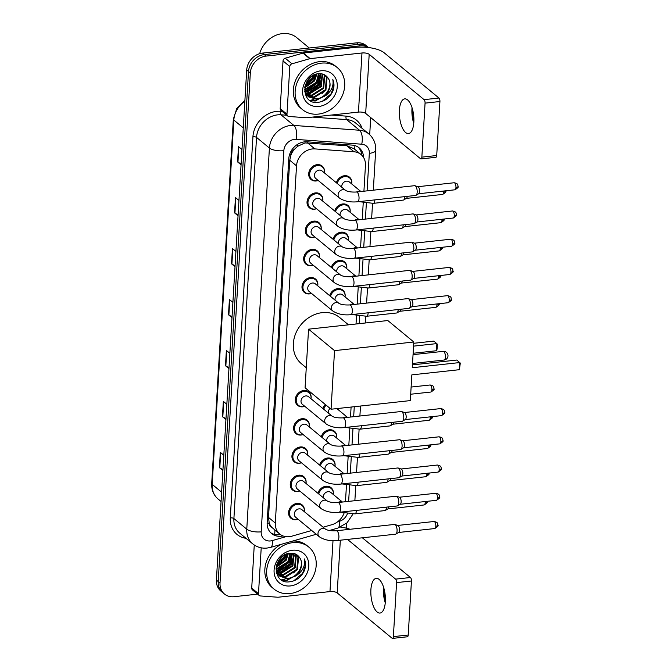 <?xml version="1.0" encoding="UTF-8"?>
<svg xmlns="http://www.w3.org/2000/svg" width="672" height="672" viewBox="0 0 672 672"><rect width="100%" height="100%" fill="white"/><g stroke="black" fill="none" stroke-linecap="round" stroke-linejoin="round"><path stroke-width="1.01" d="M334.681 210.974A8.728 7.358 -50.4 0 1 342.737 203.952A8.728 7.358 -50.4 0 1 347.81 205.38A8.728 7.358 -50.4 0 1 350.129 211.823M333.001 239.207A8.728 7.358 -50.4 0 1 341.057 232.184A8.728 7.358 -50.4 0 1 346.13 233.604A8.728 7.358 -50.4 0 1 348.449 240.047M331.321 267.439A8.728 7.358 -50.4 0 1 339.385 260.408A8.728 7.358 -50.4 0 1 344.45 261.836A8.728 7.358 -50.4 0 1 346.769 268.279M329.65 295.663A8.728 7.358 -50.4 0 1 337.705 288.641A8.728 7.358 -50.4 0 1 342.779 290.069A8.728 7.358 -50.4 0 1 345.097 296.503M338.453 408.425A8.728 7.358 -50.4 0 1 338.386 409.424M321.258 436.808A8.728 7.358 -50.4 0 1 329.322 429.786A8.728 7.358 -50.4 0 1 334.396 431.206A8.728 7.358 -50.4 0 1 336.706 437.648M319.586 465.041A8.728 7.358 -50.4 0 1 327.642 458.01A8.728 7.358 -50.4 0 1 332.716 459.438A8.728 7.358 -50.4 0 1 335.034 465.881M317.906 493.265A8.728 7.358 -50.4 0 1 325.962 486.242A8.728 7.358 -50.4 0 1 331.036 487.662A8.728 7.358 -50.4 0 1 333.354 494.105M336.353 182.75A8.728 7.358 -50.4 0 1 344.417 175.728A8.728 7.358 -50.4 0 1 349.482 177.148A8.728 7.358 -50.4 0 1 351.8 183.59M297.713 519.355A8.728 7.358 -50.4 0 1 296.024 519.725A8.728 7.358 -50.4 0 1 290.951 518.297A8.728 7.358 -50.4 0 1 289.246 509.536A8.728 7.358 -50.4 0 1 296.99 503.42A8.728 7.358 -50.4 0 1 302.064 504.848A8.728 7.358 -50.4 0 1 304.374 511.283M299.393 491.131A8.728 7.358 -50.4 0 1 297.696 491.492A8.728 7.358 -50.4 0 1 292.631 490.073A8.728 7.358 -50.4 0 1 290.926 481.303A8.728 7.358 -50.4 0 1 298.67 475.188A8.728 7.358 -50.4 0 1 303.736 476.616A8.728 7.358 -50.4 0 1 306.054 483.059M301.064 462.899A8.728 7.358 -50.4 0 1 299.376 463.268A8.728 7.358 -50.4 0 1 294.302 461.84A8.728 7.358 -50.4 0 1 292.606 453.071A8.728 7.358 -50.4 0 1 300.342 446.964A8.728 7.358 -50.4 0 1 305.416 448.384A8.728 7.358 -50.4 0 1 307.734 454.826M302.744 434.666A8.728 7.358 -50.4 0 1 301.056 435.036A8.728 7.358 -50.4 0 1 295.982 433.616A8.728 7.358 -50.4 0 1 294.277 424.847A8.728 7.358 -50.4 0 1 302.022 418.732A8.728 7.358 -50.4 0 1 307.096 420.16A8.728 7.358 -50.4 0 1 309.406 426.602M304.424 406.442A8.728 7.358 -50.4 0 1 302.728 406.812A8.728 7.358 -50.4 0 1 297.662 405.384A8.728 7.358 -50.4 0 1 295.957 396.614A8.728 7.358 -50.4 0 1 303.702 390.508A8.728 7.358 -50.4 0 1 308.767 391.927A8.728 7.358 -50.4 0 1 311.086 398.37M314.488 237.065A8.728 7.358 -50.4 0 1 312.791 237.434A8.728 7.358 -50.4 0 1 307.717 236.015A8.728 7.358 -50.4 0 1 306.02 227.245A8.728 7.358 -50.4 0 1 313.765 221.13A8.728 7.358 -50.4 0 1 318.83 222.558A8.728 7.358 -50.4 0 1 321.149 229.001M316.159 208.841A8.728 7.358 -50.4 0 1 314.471 209.21A8.728 7.358 -50.4 0 1 309.397 207.782A8.728 7.358 -50.4 0 1 307.7 199.013A8.728 7.358 -50.4 0 1 315.437 192.906A8.728 7.358 -50.4 0 1 320.51 194.326A8.728 7.358 -50.4 0 1 322.829 200.768M312.808 265.297A8.728 7.358 -50.4 0 1 311.119 265.667A8.728 7.358 -50.4 0 1 306.046 264.239A8.728 7.358 -50.4 0 1 304.34 255.469A8.728 7.358 -50.4 0 1 312.085 249.362A8.728 7.358 -50.4 0 1 317.159 250.782A8.728 7.358 -50.4 0 1 319.469 257.225M311.128 293.53A8.728 7.358 -50.4 0 1 309.439 293.891A8.728 7.358 -50.4 0 1 304.366 292.471A8.728 7.358 -50.4 0 1 302.669 283.702A8.728 7.358 -50.4 0 1 310.405 277.586A8.728 7.358 -50.4 0 1 315.479 279.014A8.728 7.358 -50.4 0 1 317.797 285.457M317.839 180.608A8.728 7.358 -50.4 0 1 316.142 180.978A8.728 7.358 -50.4 0 1 311.077 179.55A8.728 7.358 -50.4 0 1 309.372 170.789A8.728 7.358 -50.4 0 1 317.117 164.674A8.728 7.358 -50.4 0 1 322.19 166.102A8.728 7.358 -50.4 0 1 324.5 172.544M363.922 191.209L365.45 165.497A16.355 13.801 129.6 0 0 360.998 154.501L353.993 148.714L346.718 145.715L304.987 142.926L297.646 146.311L294.378 149.377A5.452 4.603 129.6 0 0 291.077 154.4A16.355 5.754 -176.6 0 1 289.59 154.535M360.998 154.501A16.355 13.801 129.6 0 0 354.06 151.78L314.857 148.907A16.355 13.801 129.6 0 0 312.287 148.957A16.355 13.801 129.6 0 0 296.52 165.858L275.302 523.034A16.355 13.801 129.6 0 0 279.745 534.03A16.355 13.801 129.6 0 0 291.85 536.189L311.707 530.485M291.077 154.4L291.06 154.669A16.355 13.801 -50.4 0 1 294.378 149.377M271.916 527.453A16.355 13.801 -50.4 0 1 269.186 522.816L269.17 523.085A5.452 4.603 129.6 0 0 271.916 527.453L279.745 534.03M291.06 154.669L289.733 160.255L268.506 517.423L269.186 522.816M345.475 501.724L346.458 485.184M347.147 473.491L348.13 456.952M348.827 445.267L349.81 428.728M350.507 417.035L351.095 407.047M356.026 324.005L356.513 315.806M357.21 304.122L358.193 287.582M358.89 275.89L359.873 259.35M360.562 247.666L361.544 231.126M362.242 219.433L363.224 202.894M323.14 527.201L331.909 524.689A16.355 13.801 129.6 0 0 344.014 513.248M322.938 408.576A8.728 7.358 -50.4 0 1 325.315 404.485M363.602 157.534A16.355 13.801 129.6 0 0 359.134 147.832A16.355 13.801 129.6 0 0 352.195 145.11L307.112 141.809A16.355 13.801 129.6 0 0 304.542 141.859A16.355 13.801 129.6 0 0 288.775 158.76L267.162 522.572A16.355 13.801 129.6 0 0 271.606 533.568A16.355 13.801 129.6 0 0 282.971 535.92M257.578 594.14L233.974 596.711A16.355 13.801 -50.4 0 1 224.465 594.031A16.355 13.801 -50.4 0 1 220.021 583.036L250.32 72.988A16.355 13.801 -50.4 0 1 266.095 56.078L360.209 45.83A16.355 13.801 -50.4 0 1 368.332 47.519M370.717 117.583L369.701 134.677M346.618 523.211L346.324 528.167M224.465 594.031L220.853 591.049A16.355 13.801 -50.4 0 1 216.401 580.054L246.708 69.997A16.355 13.801 -50.4 0 1 262.475 53.096L356.597 42.848L358.403 44.335A16.355 13.801 -50.4 0 1 367.912 47.015A16.355 13.801 -50.4 0 0 358.403 44.335L264.281 54.592L358.403 44.335L360.209 45.83M246.708 69.997L248.514 71.492A16.355 13.801 -50.4 0 1 264.281 54.592A16.355 13.801 -50.4 0 0 248.514 71.492L218.215 581.549L248.514 71.492L250.32 72.988M222.659 592.544A16.355 13.801 -50.4 0 1 218.215 581.549A16.355 13.801 -50.4 0 0 222.659 592.544M280.459 534.576A16.355 13.801 -50.4 0 1 270.74 532.778M358.193 147.134A16.355 13.801 -50.4 0 1 361.754 155.182M222.961 469.686L219.786 467.888A4.36 1.537 -176.6 0 1 219.408 467.636L222.911 470.526M223.818 455.238L220.324 452.348L219.408 467.636M225.985 418.732L222.81 416.934A4.36 1.537 -176.6 0 1 222.44 416.682L225.935 419.572M226.85 404.284L223.348 401.394L222.44 416.682M229.018 367.777L225.842 365.98A4.36 1.537 -176.6 0 1 225.464 365.728L228.967 368.617M229.874 353.329L226.372 350.44L225.464 365.728M241.122 163.96L237.947 162.162A4.36 1.537 -176.6 0 1 237.577 161.91L241.072 164.8M241.987 149.512L238.484 146.622L237.577 161.91M238.098 214.914L234.923 213.116A4.36 1.537 -176.6 0 1 234.545 212.864L238.048 215.754M238.955 200.466L235.46 197.576L234.545 212.864M235.074 265.868L231.899 264.071A4.36 1.537 -176.6 0 1 231.521 263.819L235.024 266.708M235.931 251.42L232.428 248.531L231.521 263.819M232.042 316.823L228.866 315.025A4.36 1.537 -176.6 0 1 228.497 314.773L231.991 317.663M232.898 302.375L229.404 299.485L228.497 314.773M356.597 42.848A16.355 13.801 -50.4 0 1 366.106 45.52L368.558 47.544M413.742 123.362A17.447 7.09 83.8 0 1 411.953 108.881A17.447 7.09 83.8 0 1 412.037 107.705M413.834 122.186A17.447 7.09 -96.2 0 0 404.72 98.868A17.447 7.09 -96.2 0 0 399.378 110.25A17.447 7.09 -96.2 0 0 408.492 133.568A17.447 7.09 -96.2 0 0 413.834 122.186M286.978 114.181A2.73 2.302 129.6 0 0 287.717 116.021L280.938 110.418A2.73 2.302 -50.4 0 1 280.199 108.587L286.978 114.181L289.808 66.545L283.03 60.942A2.73 2.302 -50.4 0 1 285.222 58.212L302.971 53.113A2.73 2.302 -50.4 0 1 303.4 53.029L355.202 47.393A21.815 7.669 -176.6 0 1 384.048 52.693L438.95 98.028A2.73 1.109 83.8 0 1 439.925 101.514L425.065 103.127A2.73 1.109 -96.2 0 0 424.082 99.649L369.188 54.314A5.452 1.915 3.4 0 0 361.973 52.987L310.178 58.624A2.73 2.302 129.6 0 0 309.742 58.716L292.001 63.806A2.73 2.302 129.6 0 0 289.808 66.545M280.199 108.587L283.03 60.942M412.364 108.772A21.815 8.862 -96.2 0 0 413.834 122.254M287.717 116.021A2.73 2.302 129.6 0 0 288.876 116.474L306.239 117.743A2.73 2.302 129.6 0 0 306.667 117.734L358.462 112.098A5.452 1.915 3.4 0 1 365.677 113.417L420.571 158.752A2.73 1.109 -96.2 0 0 421.025 158.92A2.73 1.109 -96.2 0 0 421.856 157.139L436.716 155.526L439.925 101.514M436.716 155.526A2.73 1.109 83.8 0 1 435.884 157.298L421.025 158.92M421.856 157.139L425.065 103.127M259.669 53.676A24.536 20.698 -50.4 0 1 282.425 33.6A24.536 20.698 -50.4 0 1 296.688 37.607L309.271 47.998M318.41 114.097A27.266 22.999 -50.4 0 1 302.56 109.645A27.266 22.999 -50.4 0 1 297.242 82.244A27.266 22.999 -50.4 0 1 321.434 63.143A27.266 22.999 -50.4 0 1 337.285 67.595A27.266 22.999 -50.4 0 1 342.602 94.996A27.266 22.999 -50.4 0 1 318.41 114.097M302.56 109.645L300.754 108.15A27.266 22.999 -50.4 0 1 295.436 80.749A27.266 22.999 -50.4 0 1 319.628 61.648A27.266 22.999 -50.4 0 1 335.471 66.1L337.285 67.595M332.942 90.964C334.37 86.839 334.32 83 332.8 79.43C334.034 86.461 331.086 92.173 323.963 96.558A13.633 11.5 -50.4 0 0 328.289 78.422C326.147 75.012 322.938 73.441 318.671 73.693C301.19 74.668 299.998 104.714 317.713 102.379C324.719 101.548 329.792 97.742 332.942 90.964M320.981 70.787A19.085 16.094 -50.4 0 1 337.26 86.73A19.085 16.094 -50.4 0 1 318.864 106.453A19.085 16.094 -50.4 0 1 302.585 90.51A19.085 16.094 -50.4 0 1 320.981 70.787M307.196 95.584L313.866 96.978L325.349 89.754L326.483 77.33L324.643 74.869M307.44 95.861L314.429 97.448L325.912 90.224L327.046 77.792L324.752 74.928M306.306 94.374L311.606 95.113L323.089 87.889L324.223 75.466L323.551 74.357M306.516 94.693L312.169 95.584L323.652 88.36L324.786 75.928L323.87 74.491M305.558 92.98L309.347 93.248L320.83 86.024L322.123 73.92M305.726 93.349L309.91 93.719L321.392 86.495L322.501 74.012M304.979 91.384L307.087 91.384L318.57 84.16L320.46 73.676M305.105 91.804L307.65 91.854L319.133 84.622L320.897 73.718M304.601 89.536L316.31 82.295L318.536 73.71M304.668 90.023L316.873 82.757L319.049 73.668M304.769 87.284L314.051 80.43L316.268 74.138M304.668 87.898L314.614 80.892L316.882 73.987M305.6 84.244L311.791 78.565L313.337 75.331M305.298 85.117L312.354 79.027L314.168 74.92M304.651 91.661L308.507 96.869L316.688 99.313L323.963 96.558M308.23 96.634L316.126 98.851C325.962 98.524 333.379 85.336 328.289 78.422M304.559 89.174L305.97 93.803L308.507 96.869M305.138 93.946L307.129 95.659M305.18 93.996L306.172 94.534M326.264 88.049A24.536 20.698 -50.4 0 1 322.123 93.458M306.457 82.345L311.514 76.482M304.92 86.503L313.328 79.103L315.412 74.416M305.777 91.426L317.848 82.832L320.561 74.088M308.036 93.29L320.099 84.706L322.82 75.953M310.271 100.615L315.252 101.027L328.079 93.702M306.944 81.488L310.733 77.087M305.021 86.092L313.043 78.876L315.017 74.558M304.954 91.3L317.562 82.606L320.284 73.668M306.886 93.215L314.227 90.292L319.822 84.47L322.535 74.953M309.842 100.338L314.975 100.792L326.365 95.138M322.123 101.447L331.12 93.794L333.732 86.512L332.8 79.43M306.272 367.744L301.493 363.796A29.988 25.292 -50.4 0 1 295.638 333.665A29.988 25.292 -50.4 0 1 322.249 312.648A29.988 25.292 -50.4 0 1 339.688 317.545L348.499 324.828M411.844 374.867L459.404 369.684L459.824 362.552L412.272 367.727L413.801 341.998L334.538 350.633L331.061 409.231L410.315 400.596L411.844 374.867M459.404 369.684L460.303 363.09L456.8 360.049L412.44 364.879M331.061 409.231L305.08 387.769L308.557 329.171L387.82 320.544L413.801 341.998M308.557 329.171L334.538 350.633M413.725 343.291L433.852 341.099L437.354 344.14L437.052 349.23L436.447 350.734L413.129 353.27M413.557 346.139L436.876 343.594L436.447 350.734M357.521 201.776C350.272 202.465 344.24 201.222 339.444 198.03L315.764 178.475A4.906 4.141 -50.4 0 1 314.807 173.544A4.906 4.141 -50.4 0 1 319.166 170.108A4.906 4.141 -50.4 0 1 322.014 170.906L345.694 190.462C347.852 191.713 351.439 192.234 356.462 192.016A4.906 1.991 83.8 0 1 359.024 198.576A4.906 1.991 83.8 0 1 359.008 198.862A4.906 1.991 83.8 0 1 357.521 201.776L415.682 195.443A4.906 1.991 83.8 0 0 416.035 195.317A4.906 1.991 83.8 0 0 417.186 192.242A4.906 1.991 83.8 0 0 415.422 185.976A4.906 1.991 83.8 0 0 414.994 185.732A4.906 1.991 83.8 0 0 414.616 185.682L356.462 192.016M318.217 180.499A8.182 6.896 -50.4 0 1 316.63 180.844A8.182 6.896 -50.4 0 1 311.875 179.508A8.182 6.896 -50.4 0 1 310.279 171.284A8.182 6.896 -50.4 0 1 317.537 165.556A8.182 6.896 -50.4 0 1 322.291 166.891A8.182 6.896 -50.4 0 1 324.467 172.931M417.74 186.715A3.545 1.436 83.8 0 1 418.009 186.749A3.545 1.436 83.8 0 1 418.32 186.925A3.545 1.436 83.8 0 1 419.588 191.453A3.545 1.436 83.8 0 1 418.765 193.67L416.035 195.317M355.849 230C348.592 230.698 342.569 229.446 337.764 226.254L314.084 206.707A4.906 4.141 -50.4 0 1 313.127 201.776A4.906 4.141 -50.4 0 1 317.486 198.332A4.906 4.141 -50.4 0 1 320.334 199.139L344.014 218.686C346.172 219.946 349.768 220.466 354.782 220.248A4.906 1.991 83.8 0 1 357.344 226.808A4.906 1.991 83.8 0 1 357.328 227.086A4.906 1.991 83.8 0 1 355.849 230L414.002 223.675A4.906 1.991 83.8 0 0 414.364 223.549A4.906 1.991 83.8 0 0 415.506 220.475A4.906 1.991 83.8 0 0 413.742 214.208A4.906 1.991 83.8 0 0 413.314 213.956A4.906 1.991 83.8 0 0 412.944 213.914L354.782 220.248M316.537 208.723A8.182 6.896 -50.4 0 1 314.95 209.068A8.182 6.896 -50.4 0 1 310.195 207.732A8.182 6.896 -50.4 0 1 308.599 199.517A8.182 6.896 -50.4 0 1 315.857 193.788A8.182 6.896 -50.4 0 1 320.611 195.124A8.182 6.896 -50.4 0 1 322.787 201.155M416.06 214.948A3.545 1.436 83.8 0 1 416.329 214.981A3.545 1.436 83.8 0 1 416.64 215.158A3.545 1.436 83.8 0 1 417.908 219.685A3.545 1.436 83.8 0 1 417.085 221.903L414.364 223.549M354.169 258.233C346.92 258.922 340.889 257.678 336.084 254.486L312.413 234.931A4.906 4.141 -50.4 0 1 311.455 230A4.906 4.141 -50.4 0 1 315.806 226.565A4.906 4.141 -50.4 0 1 318.662 227.363L342.334 246.918C344.501 248.17 348.088 248.69 353.102 248.472A4.906 1.991 83.8 0 1 355.673 255.032A4.906 1.991 83.8 0 1 355.648 255.318A4.906 1.991 83.8 0 1 354.169 258.233L412.322 251.899A4.906 1.991 83.8 0 0 412.684 251.773A4.906 1.991 83.8 0 0 413.826 248.699A4.906 1.991 83.8 0 0 412.07 242.432A4.906 1.991 83.8 0 0 411.642 242.189A4.906 1.991 83.8 0 0 411.264 242.138L353.102 248.472M314.857 236.956A8.182 6.896 -50.4 0 1 313.278 237.3A8.182 6.896 -50.4 0 1 308.524 235.964A8.182 6.896 -50.4 0 1 306.928 227.741A8.182 6.896 -50.4 0 1 314.185 222.012A8.182 6.896 -50.4 0 1 318.94 223.348A8.182 6.896 -50.4 0 1 321.107 229.387M414.38 243.172A3.545 1.436 83.8 0 1 414.658 243.205A3.545 1.436 83.8 0 1 414.96 243.382A3.545 1.436 83.8 0 1 416.237 247.909A3.545 1.436 83.8 0 1 415.405 250.135L412.684 251.773M352.489 286.465C345.24 287.154 339.217 285.902 334.412 282.71L310.733 263.164A4.906 4.141 -50.4 0 1 309.775 258.233A4.906 4.141 -50.4 0 1 314.135 254.789A4.906 4.141 -50.4 0 1 316.982 255.595L340.662 275.142A4.906 4.141 -50.4 0 1 340.662 275.15L340.662 275.142C342.821 276.402 346.408 276.923 351.431 276.704A4.906 1.991 83.8 0 1 353.993 283.265A4.906 1.991 83.8 0 1 353.976 283.55A4.906 1.991 83.8 0 1 352.489 286.465L410.651 280.132A4.906 1.991 83.8 0 0 411.004 280.006A4.906 1.991 83.8 0 0 412.154 276.931A4.906 1.991 83.8 0 0 410.39 270.665A4.906 1.991 83.8 0 0 409.962 270.413A4.906 1.991 83.8 0 0 409.584 270.371L351.431 276.704M313.186 265.188A8.182 6.896 -50.4 0 1 311.598 265.532A8.182 6.896 -50.4 0 1 306.844 264.197A8.182 6.896 -50.4 0 1 305.248 255.973A8.182 6.896 -50.4 0 1 312.505 250.244A8.182 6.896 -50.4 0 1 317.26 251.58A8.182 6.896 -50.4 0 1 319.435 257.62M412.709 271.404A3.545 1.436 83.8 0 1 412.978 271.438A3.545 1.436 83.8 0 1 413.288 271.614A3.545 1.436 83.8 0 1 414.557 276.142A3.545 1.436 83.8 0 1 413.734 278.359L411.004 280.006M350.818 314.689C343.56 315.386 337.537 314.135 332.732 310.943L309.053 291.388A4.906 4.141 -50.4 0 1 308.104 286.457A4.906 4.141 -50.4 0 1 312.455 283.021A4.906 4.141 -50.4 0 1 315.311 283.819L338.982 303.374C341.141 304.634 344.736 305.147 349.751 304.937A4.906 1.991 83.8 0 1 352.313 311.489A4.906 1.991 83.8 0 1 352.296 311.774A4.906 1.991 83.8 0 1 350.818 314.689L408.971 308.356A4.906 1.991 83.8 0 0 409.332 308.23A4.906 1.991 83.8 0 0 410.474 305.155A4.906 1.991 83.8 0 0 408.71 298.889A4.906 1.991 83.8 0 0 408.282 298.645A4.906 1.991 83.8 0 0 407.912 298.603L349.751 304.937M311.506 293.412A8.182 6.896 -50.4 0 1 309.918 293.756A8.182 6.896 -50.4 0 1 305.164 292.421A8.182 6.896 -50.4 0 1 303.568 284.206A8.182 6.896 -50.4 0 1 310.825 278.468A8.182 6.896 -50.4 0 1 315.58 279.804A8.182 6.896 -50.4 0 1 317.755 285.844M411.029 299.628A3.545 1.436 83.8 0 1 411.298 299.662A3.545 1.436 83.8 0 1 411.608 299.846A3.545 1.436 83.8 0 1 412.885 304.366A3.545 1.436 83.8 0 1 412.054 306.592L409.332 308.23M344.106 427.602C336.857 428.299 330.826 427.048 326.021 423.856L302.35 404.309A4.906 4.141 -50.4 0 1 301.392 399.378A4.906 4.141 -50.4 0 1 305.743 395.934A4.906 4.141 -50.4 0 1 308.599 396.74L332.27 416.287C334.438 417.547 338.024 418.068 343.048 417.85A4.906 1.991 83.8 0 1 345.61 424.402A4.906 1.991 83.8 0 1 345.584 424.687A4.906 1.991 83.8 0 1 344.106 427.602L402.259 421.268A4.906 1.991 83.8 0 0 402.62 421.151A4.906 1.991 83.8 0 0 403.763 418.076A4.906 1.991 83.8 0 0 402.007 411.81A4.906 1.991 83.8 0 0 401.579 411.558A4.906 1.991 83.8 0 0 401.201 411.516L343.048 417.85M304.794 406.325A8.182 6.896 -50.4 0 1 303.215 406.669A8.182 6.896 -50.4 0 1 298.46 405.334A8.182 6.896 -50.4 0 1 296.864 397.118A8.182 6.896 -50.4 0 1 304.122 391.39A8.182 6.896 -50.4 0 1 308.876 392.725A8.182 6.896 -50.4 0 1 311.044 398.756M404.317 412.549A3.545 1.436 83.8 0 1 404.594 412.574A3.545 1.436 83.8 0 1 404.905 412.759A3.545 1.436 83.8 0 1 406.174 417.287A3.545 1.436 83.8 0 1 405.35 419.504L402.62 421.151M342.426 455.834C335.177 456.523 329.154 455.28 324.349 452.088L300.67 432.533A4.906 4.141 -50.4 0 1 299.712 427.602A4.906 4.141 -50.4 0 1 304.072 424.166A4.906 4.141 -50.4 0 1 306.919 424.964L330.599 444.52C332.758 445.771 336.344 446.292 341.368 446.074A4.906 1.991 83.8 0 1 343.93 452.634A4.906 1.991 83.8 0 1 343.913 452.92A4.906 1.991 83.8 0 1 342.426 455.834L400.588 449.501A4.906 1.991 83.8 0 0 400.94 449.375A4.906 1.991 83.8 0 0 402.091 446.3A4.906 1.991 83.8 0 0 400.327 440.034A4.906 1.991 83.8 0 0 399.899 439.79A4.906 1.991 83.8 0 0 399.521 439.74L341.368 446.074M303.122 434.557A8.182 6.896 -50.4 0 1 301.535 434.902A8.182 6.896 -50.4 0 1 296.78 433.566A8.182 6.896 -50.4 0 1 295.184 425.342A8.182 6.896 -50.4 0 1 302.442 419.614A8.182 6.896 -50.4 0 1 307.196 420.949A8.182 6.896 -50.4 0 1 309.372 426.989M402.646 440.773A3.545 1.436 83.8 0 1 402.914 440.807A3.545 1.436 83.8 0 1 403.225 440.983A3.545 1.436 83.8 0 1 404.494 445.511A3.545 1.436 83.8 0 1 403.67 447.737L400.94 449.375M340.754 484.067C333.497 484.756 327.474 483.504 322.669 480.312L298.998 460.765A4.906 4.141 -50.4 0 1 298.04 455.834A4.906 4.141 -50.4 0 1 302.392 452.39A4.906 4.141 -50.4 0 1 305.248 453.197L328.919 472.744C331.078 474.004 334.673 474.524 339.688 474.306A4.906 1.991 83.8 0 1 342.25 480.866A4.906 1.991 83.8 0 1 342.233 481.152A4.906 1.991 83.8 0 1 340.754 484.067L398.908 477.733A4.906 1.991 83.8 0 0 399.269 477.607A4.906 1.991 83.8 0 0 400.411 474.533A4.906 1.991 83.8 0 0 398.647 468.266A4.906 1.991 83.8 0 0 398.219 468.014A4.906 1.991 83.8 0 0 397.849 467.972L339.688 474.306M301.442 462.79A8.182 6.896 -50.4 0 1 299.855 463.134A8.182 6.896 -50.4 0 1 295.1 461.79A8.182 6.896 -50.4 0 1 293.504 453.575A8.182 6.896 -50.4 0 1 300.762 447.846A8.182 6.896 -50.4 0 1 305.516 449.182A8.182 6.896 -50.4 0 1 307.692 455.221M400.966 469.006A3.545 1.436 83.8 0 1 401.234 469.039A3.545 1.436 83.8 0 1 401.545 469.216A3.545 1.436 83.8 0 1 402.822 473.743A3.545 1.436 83.8 0 1 401.99 475.961L399.269 477.607M339.074 512.291C331.825 512.988 325.794 511.736 320.989 508.544L297.318 488.989A4.906 4.141 -50.4 0 1 296.36 484.058A4.906 4.141 -50.4 0 1 300.712 480.623A4.906 4.141 -50.4 0 1 303.568 481.421L327.239 500.976C329.406 502.236 332.993 502.748 338.016 502.53A4.906 1.991 83.8 0 1 340.578 509.09A4.906 1.991 83.8 0 1 340.553 509.376A4.906 1.991 83.8 0 1 339.074 512.291L397.236 505.957A4.906 1.991 83.8 0 0 397.589 505.831A4.906 1.991 83.8 0 0 398.731 502.757A4.906 1.991 83.8 0 0 396.976 496.49A4.906 1.991 83.8 0 0 396.547 496.247A4.906 1.991 83.8 0 0 396.169 496.205L338.016 502.53M299.762 491.014A8.182 6.896 -50.4 0 1 298.183 491.358A8.182 6.896 -50.4 0 1 293.429 490.022A8.182 6.896 -50.4 0 1 291.833 481.807A8.182 6.896 -50.4 0 1 299.09 476.07A8.182 6.896 -50.4 0 1 303.845 477.406A8.182 6.896 -50.4 0 1 306.012 483.445M399.286 497.23A3.545 1.436 83.8 0 1 399.563 497.263A3.545 1.436 83.8 0 1 399.874 497.448A3.545 1.436 83.8 0 1 401.142 501.967A3.545 1.436 83.8 0 1 400.319 504.193L397.589 505.831M337.394 540.523C330.145 541.212 324.122 539.96 319.318 536.777L295.638 517.222A4.906 4.141 -50.4 0 1 294.68 512.291A4.906 4.141 -50.4 0 1 299.04 508.855A4.906 4.141 -50.4 0 1 301.888 509.653L325.567 529.208C327.726 530.46 331.313 530.981 336.336 530.762A4.906 1.991 83.8 0 1 338.898 537.323A4.906 1.991 83.8 0 1 338.881 537.608A4.906 1.991 83.8 0 1 337.394 540.523L395.556 534.19A4.906 1.991 83.8 0 0 395.909 534.064A4.906 1.991 83.8 0 0 397.06 530.989A4.906 1.991 83.8 0 0 395.296 524.723A4.906 1.991 83.8 0 0 394.867 524.471A4.906 1.991 83.8 0 0 394.489 524.429L336.336 530.762M298.091 519.246A8.182 6.896 -50.4 0 1 296.503 519.59A8.182 6.896 -50.4 0 1 291.749 518.255A8.182 6.896 -50.4 0 1 290.153 510.031A8.182 6.896 -50.4 0 1 297.41 504.302A8.182 6.896 -50.4 0 1 302.165 505.638A8.182 6.896 -50.4 0 1 304.34 511.678M397.614 525.462A3.545 1.436 83.8 0 1 397.883 525.496A3.545 1.436 83.8 0 1 398.194 525.672A3.545 1.436 83.8 0 1 399.462 530.2A3.545 1.436 83.8 0 1 398.639 532.417L395.909 534.064M341.779 187.228A4.906 4.141 -50.4 0 1 346.458 181.154A4.906 4.141 -50.4 0 1 349.314 181.961L360.906 191.537M337.21 183.456A8.182 6.896 -50.4 0 1 344.837 176.61A8.182 6.896 -50.4 0 1 349.591 177.946A8.182 6.896 -50.4 0 1 351.758 183.977M407.257 196.358A3.545 1.436 83.8 0 1 406.451 198.307L403.721 199.954A4.906 1.991 83.8 0 1 403.368 200.08L373.346 203.347L358.831 201.634M404.88 196.619A4.906 1.991 83.8 0 1 403.721 199.954M340.108 215.46A4.906 4.141 -50.4 0 1 344.786 209.387A4.906 4.141 -50.4 0 1 347.634 210.185L359.234 219.761M335.53 211.68A8.182 6.896 -50.4 0 1 343.157 204.834A8.182 6.896 -50.4 0 1 347.911 206.17A8.182 6.896 -50.4 0 1 350.087 212.209M405.577 224.591A3.545 1.436 83.8 0 1 404.771 226.54L402.049 228.186A4.906 1.991 83.8 0 1 401.688 228.312L371.666 231.58L357.151 229.866M403.2 224.851A4.906 1.991 83.8 0 1 402.049 228.186M338.428 243.692A4.906 4.141 -50.4 0 1 343.106 237.611A4.906 4.141 -50.4 0 1 345.962 238.417L357.554 247.993M333.85 239.912A8.182 6.896 -50.4 0 1 341.485 233.066A8.182 6.896 -50.4 0 1 346.24 234.402A8.182 6.896 -50.4 0 1 348.407 240.442M403.897 252.815A3.545 1.436 83.8 0 1 403.091 254.772L400.369 256.41A4.906 1.991 83.8 0 1 400.008 256.536L369.995 259.804L355.471 258.09M401.528 253.075A4.906 1.991 83.8 0 1 400.369 256.41M336.748 271.916A4.906 4.141 -50.4 0 1 341.426 265.843A4.906 4.141 -50.4 0 1 344.282 266.641L355.874 276.217M332.178 268.136A8.182 6.896 -50.4 0 1 339.805 261.29A8.182 6.896 -50.4 0 1 344.56 262.626A8.182 6.896 -50.4 0 1 346.727 268.666M402.226 281.047A3.545 1.436 83.8 0 1 401.419 282.996L398.689 284.642A4.906 1.991 83.8 0 1 398.336 284.768L368.315 288.036L353.8 286.322M399.848 281.308A4.906 1.991 83.8 0 1 398.689 284.642M335.076 300.149A4.906 4.141 -50.4 0 1 339.755 294.076A4.906 4.141 -50.4 0 1 342.602 294.874L354.203 304.45M330.498 296.369A8.182 6.896 -50.4 0 1 338.125 289.523A8.182 6.896 -50.4 0 1 342.88 290.858A8.182 6.896 -50.4 0 1 345.055 296.898M400.546 309.271A3.545 1.436 83.8 0 1 399.739 311.228L397.018 312.866A4.906 1.991 83.8 0 1 396.656 312.992L366.635 316.26L352.12 314.546M398.168 309.532A4.906 1.991 83.8 0 1 397.018 312.866M328.364 413.062A4.906 4.141 -50.4 0 1 330.07 408.416M323.786 409.282A8.182 6.896 -50.4 0 1 326.122 405.149M393.834 422.192A3.545 1.436 83.8 0 1 393.028 424.141L390.306 425.788A4.906 1.991 83.8 0 1 389.945 425.914L359.932 429.181L345.408 427.459M391.465 422.453A4.906 1.991 83.8 0 1 390.306 425.788M338.402 408.425A8.182 6.896 -50.4 0 1 338.344 409.811M326.684 441.294A4.906 4.141 -50.4 0 1 331.372 435.212A4.906 4.141 -50.4 0 1 334.219 436.019L345.811 445.595M322.115 437.514A8.182 6.896 -50.4 0 1 329.742 430.668A8.182 6.896 -50.4 0 1 334.496 432.004A8.182 6.896 -50.4 0 1 336.672 438.035M392.162 450.416A3.545 1.436 83.8 0 1 391.356 452.374L388.626 454.012A4.906 1.991 83.8 0 1 388.273 454.138L358.252 457.405L343.736 455.692M389.785 450.677A4.906 1.991 83.8 0 1 388.626 454.012M325.013 469.518A4.906 4.141 -50.4 0 1 329.692 463.445A4.906 4.141 -50.4 0 1 332.539 464.243L344.14 473.819M320.435 465.738A8.182 6.896 -50.4 0 1 328.062 458.892A8.182 6.896 -50.4 0 1 332.816 460.228A8.182 6.896 -50.4 0 1 334.992 466.267M390.482 478.649A3.545 1.436 83.8 0 1 389.676 480.598L386.954 482.244A4.906 1.991 83.8 0 1 386.593 482.37L356.572 485.638L342.056 483.924M388.105 478.909A4.906 1.991 83.8 0 1 386.954 482.244M323.333 497.75A4.906 4.141 -50.4 0 1 328.012 491.677A4.906 4.141 -50.4 0 1 330.868 492.475L342.46 502.051M318.763 493.97A8.182 6.896 -50.4 0 1 326.39 487.124A8.182 6.896 -50.4 0 1 331.145 488.46A8.182 6.896 -50.4 0 1 333.312 494.5M388.802 506.873A3.545 1.436 83.8 0 1 387.996 508.83L385.274 510.468A4.906 1.991 83.8 0 1 384.913 510.594L354.9 513.862L340.376 512.148M386.434 507.133A4.906 1.991 83.8 0 1 385.274 510.468M385.258 602.843A17.447 7.09 83.8 0 1 383.46 588.361A17.447 7.09 83.8 0 1 383.552 587.185M385.35 601.667A17.447 7.09 -96.2 0 0 376.228 578.348A17.447 7.09 -96.2 0 0 370.894 589.73A17.447 7.09 -96.2 0 0 380.008 613.049A17.447 7.09 -96.2 0 0 385.35 601.667M258.485 593.67A2.73 2.302 129.6 0 0 259.232 595.501L252.454 589.898A2.73 2.302 -50.4 0 1 251.714 588.067L258.485 593.67L261.215 547.823M251.714 588.067L254.268 545M340.57 527.092A21.815 7.669 -176.6 0 1 350.02 529.276M383.88 588.252A21.815 8.862 -96.2 0 0 385.342 601.734M362.376 537.802L410.458 577.508A2.73 1.109 83.8 0 1 411.44 580.994L396.581 582.607A2.73 1.109 -96.2 0 0 395.598 579.13L347.516 539.423M259.232 595.501A2.73 2.302 129.6 0 0 260.383 595.955L277.754 597.223A2.73 2.302 129.6 0 0 278.183 597.215L329.977 591.578A5.452 1.915 3.4 0 1 337.193 592.906L392.087 638.24A2.73 1.109 -96.2 0 0 392.532 638.4A2.73 1.109 -96.2 0 0 393.372 636.619L408.232 635.006L411.44 580.994M408.232 635.006A2.73 1.109 83.8 0 1 407.392 636.779L392.532 638.4M393.372 636.619L396.581 582.607M316.361 534.332L315.865 534.391M289.918 593.578A27.266 22.999 -50.4 0 1 274.075 589.126A27.266 22.999 -50.4 0 1 268.758 561.725A27.266 22.999 -50.4 0 1 292.95 542.623A27.266 22.999 -50.4 0 1 308.792 547.075A27.266 22.999 -50.4 0 1 314.11 574.476A27.266 22.999 -50.4 0 1 289.918 593.578M274.075 589.126L272.269 587.63A27.266 22.999 -50.4 0 1 280.98 544.404M304.45 570.444C305.878 566.32 305.836 562.481 304.315 558.911C305.542 565.942 302.602 571.654 295.478 576.038A13.633 11.5 -50.4 0 0 299.804 557.903C297.662 554.492 294.454 552.922 290.186 553.182C272.706 554.148 271.513 584.195 289.229 581.86C296.234 581.028 301.308 577.223 304.45 570.444M292.496 550.267A19.085 16.094 -50.4 0 1 308.776 566.21A19.085 16.094 -50.4 0 1 290.371 585.934A19.085 16.094 -50.4 0 1 274.092 569.99A19.085 16.094 -50.4 0 1 292.496 550.267M278.712 575.064L285.382 576.467L296.856 569.234L297.99 556.811L296.159 554.35M278.956 575.341L285.944 576.929L297.427 569.705L298.561 557.273L296.26 554.408M277.813 573.854L283.122 574.602L294.596 567.37L295.73 554.946L295.067 553.846M278.023 574.174L283.685 575.064L295.168 567.84L296.302 555.408L295.386 553.972M277.066 572.46L280.862 572.729L292.345 565.505L293.63 553.4M277.242 572.83L281.425 573.199L292.908 565.975L294.017 553.493M276.486 570.864L278.603 570.864L290.086 563.64L291.976 553.157M276.62 571.284L279.166 571.334L290.648 564.11L292.412 553.199M276.108 569.016L287.826 561.775L290.052 553.19M276.184 569.512L288.389 562.237L290.564 553.148M276.276 566.765L285.566 559.91L287.776 553.619M276.184 567.378L286.129 560.372L288.389 553.468M277.116 563.724L283.307 558.046L284.852 554.812M276.814 564.598L283.87 558.508L285.684 554.4M276.167 571.141L280.022 576.358L288.204 578.794L295.478 576.038M279.745 576.114L287.641 578.332C297.478 578.004 304.895 564.816 299.804 557.903M276.066 568.655L277.477 573.283L280.022 576.358M276.654 573.426L278.645 575.148M276.696 573.476L277.679 574.014M292.816 541.002A27.266 22.999 -50.4 0 1 306.986 545.588L308.792 547.075M297.78 567.529A24.536 20.698 -50.4 0 1 293.639 572.939M277.973 561.826L283.03 555.962M276.436 565.984L284.836 558.583L286.927 553.896M277.284 570.906L289.355 562.321L292.076 553.568M279.544 572.771L291.614 564.186L294.336 555.433M281.778 580.096L286.768 580.507L299.594 573.182M278.46 560.969L282.248 556.567M276.528 565.572L284.558 558.356L286.532 554.039M276.461 570.78L289.078 562.086L291.799 553.148M278.393 572.695L285.743 569.772L291.337 563.951L294.05 554.442M281.358 579.827L286.49 580.272L297.881 574.619M293.639 580.927L302.627 573.275L305.239 565.992L304.315 558.911M307.516 142.842L314.857 148.907M274.554 534.45A16.355 5.544 -106 0 0 274.882 530.015M354.648 149.251A16.355 7.543 -85.8 0 0 354.875 145.589M297.646 146.311A16.355 7.543 -85.8 0 0 297.898 144.136M269.17 523.085A16.355 5.754 -176.6 0 1 267.137 523.253M289.733 160.255L296.52 165.858M346.718 145.715L354.06 151.78M268.506 517.423L275.302 523.034M367.097 190.856L369.323 153.342A10.903 9.198 129.6 0 0 361.729 144.203L296.066 139.39A10.903 9.198 129.6 0 0 294.353 139.423A10.903 9.198 129.6 0 0 283.844 150.688L261.198 531.829A10.903 9.198 129.6 0 0 270.497 540.943A10.903 9.198 129.6 0 0 272.227 540.599L285.911 536.676M261.198 531.829A10.903 3.839 3.4 0 1 246.775 529.175L269.413 148.042A21.815 18.396 -50.4 0 1 290.438 125.496A21.815 18.396 -50.4 0 1 293.866 125.437L280.988 114.803A21.815 18.396 129.6 0 0 277.561 114.862A21.815 18.396 129.6 0 0 256.536 137.407L233.898 518.54A21.815 18.396 129.6 0 0 239.82 533.207L252.697 543.841A21.815 18.396 -50.4 0 1 246.775 529.175L233.898 518.54A2.73 0.958 -176.6 0 0 230.286 517.885L252.932 136.744A2.73 0.958 -176.6 0 1 256.536 137.407L269.413 148.042A10.903 3.839 3.4 0 0 283.844 150.688M252.697 543.841C256.897 547.184 261.719 548.587 267.162 548.05L270.724 547.352A10.903 3.696 -106 0 0 272.227 540.599M252.932 136.744A24.536 20.698 -50.4 0 1 276.587 111.384A24.536 20.698 -50.4 0 1 280.434 111.308L282.173 111.443M331.38 115.046L346.105 116.122A24.536 20.698 -50.4 0 1 362.09 128.344M246.002 538.306A24.536 20.698 -50.4 0 1 230.286 517.885M266.095 56.078L262.475 53.096M220.021 583.036L216.401 580.054M296.066 139.39A10.903 5.032 -85.8 0 0 293.866 125.437L359.528 130.242L346.651 119.608L312.446 117.104M361.729 144.203A10.903 5.032 -85.8 0 0 359.528 130.242A21.815 18.396 -50.4 0 1 368.785 133.871L355.908 123.236A21.815 18.396 129.6 0 0 346.651 119.608A2.73 1.26 94.2 0 1 346.105 116.122M286.751 115.223L280.988 114.803A2.73 1.26 94.2 0 1 280.434 111.308M337.579 521.833L339.326 521.329A10.903 9.198 129.6 0 0 347.357 513.811M348.642 501.379L349.583 485.638M350.322 473.147L351.254 457.414M352.002 444.923L352.934 429.181M353.674 416.69L354.27 406.703M359.201 323.66L359.646 316.268M360.385 303.778L361.318 288.036M362.065 275.545L362.998 259.812M363.737 247.321L364.678 231.58M365.417 219.089L366.349 203.356M329.448 530.485L337.814 528.083A10.903 3.696 -106 0 0 339.326 521.329M369.323 153.342A10.903 3.839 3.4 0 0 375.69 150.259C375.976 143.615 373.674 138.146 368.785 133.871M244.852 101.287A21.815 18.396 129.6 0 0 233.831 120.061L212.184 484.386A21.815 18.396 129.6 0 0 218.106 499.044C213.57 495.113 211.428 489.938 211.697 483.521A5.452 1.915 3.4 0 0 212.184 484.386L221.626 492.181M243.272 127.856L233.831 120.061A5.452 1.915 -176.6 0 1 233.335 119.196L236.788 108.461L244.902 100.338M228.866 315.025L229.774 299.796M231.899 264.071L232.798 248.842M234.923 213.116L235.83 197.887M237.947 162.162L238.854 146.933M225.842 365.98L226.75 350.75M222.81 416.934L223.717 401.705M219.786 467.888L220.693 452.659M365.677 113.417L369.188 54.314M358.462 112.098L361.973 52.987M303.4 53.029L310.178 58.624M424.082 99.649L438.95 98.028M309.742 58.716L302.971 53.113M285.222 58.212L292.001 63.806M313.984 99.246A21.815 18.396 -50.4 0 1 310.019 100.388M443.873 351.624A4.36 1.772 -96.2 0 0 443.159 351.364A4.36 4.36 0 0 1 447.989 355.958A4.36 4.36 0 0 1 444.1 360.032A4.36 1.772 -96.2 0 0 445.435 357.193A4.36 1.772 -96.2 0 0 443.873 351.624M454.868 189.806C457.741 188.059 458.8 186.959 458.018 186.488C457.582 185.413 458.892 183.632 454.096 182.759A3.545 1.436 83.8 0 1 455.952 187.496A3.545 1.436 83.8 0 1 454.868 189.806L418.639 193.746M458.018 186.488A3.545 1.243 -176.6 0 1 455.952 187.496M339.444 198.03A4.906 4.141 -50.4 0 1 338.1 195.014A4.906 4.141 -50.4 0 1 342.838 189.655A4.906 4.141 -50.4 0 1 345.694 190.462M453.188 218.03C456.07 216.292 457.12 215.183 456.347 214.721C455.902 213.646 457.22 211.865 452.424 210.983A3.545 1.436 83.8 0 1 454.272 215.72A3.545 1.436 83.8 0 1 453.188 218.03L416.959 221.978M456.347 214.721A3.545 1.243 -176.6 0 1 454.272 215.72M337.764 226.254A4.906 4.141 -50.4 0 1 336.42 223.247A4.906 4.141 -50.4 0 1 341.158 217.888A4.906 4.141 -50.4 0 1 344.014 218.686M451.508 246.263C454.39 244.516 455.44 243.415 454.667 242.945C454.23 241.878 455.54 240.089 450.744 239.215A3.545 1.436 83.8 0 1 452.592 243.953A3.545 1.436 83.8 0 1 451.508 246.263L415.288 250.202M454.667 242.945A3.545 1.243 -176.6 0 1 452.592 243.953M336.084 254.486A4.906 4.141 -50.4 0 1 334.748 251.471A4.906 4.141 -50.4 0 1 339.486 246.112A4.906 4.141 -50.4 0 1 342.334 246.918M449.837 274.487C452.71 272.748 453.768 271.639 452.987 271.177C452.55 270.102 453.86 268.321 449.064 267.439A3.545 1.436 83.8 0 1 450.92 272.177A3.545 1.436 83.8 0 1 449.837 274.487L413.608 278.435M452.987 271.177A3.545 1.243 -176.6 0 1 450.92 272.177M334.412 282.71A4.906 4.141 -50.4 0 1 333.068 279.703A4.906 4.141 -50.4 0 1 337.806 274.344A4.906 4.141 -50.4 0 1 340.662 275.142M448.157 302.719C451.038 300.972 452.088 299.872 451.315 299.41C450.87 298.334 452.189 296.554 447.392 295.672A3.545 1.436 83.8 0 1 449.24 300.409A3.545 1.436 83.8 0 1 448.157 302.719L411.928 306.667M451.315 299.41A3.545 1.243 -176.6 0 1 449.24 300.409M332.732 310.943A4.906 4.141 -50.4 0 1 331.388 307.936A4.906 4.141 -50.4 0 1 336.126 302.576A4.906 4.141 -50.4 0 1 338.982 303.374M441.445 415.632C444.326 413.893 445.376 412.784 444.604 412.322C444.167 411.247 445.477 409.466 440.681 408.584A3.545 1.436 83.8 0 1 442.537 413.322A3.545 1.436 83.8 0 1 441.445 415.632L405.224 419.58M444.604 412.322A3.545 1.243 -176.6 0 1 442.537 413.322M326.021 423.856A4.906 4.141 -50.4 0 1 324.685 420.848A4.906 4.141 -50.4 0 1 329.423 415.489A4.906 4.141 -50.4 0 1 332.27 416.287M439.774 443.864C442.646 442.117 443.705 441.017 442.924 440.546C442.487 439.48 443.797 437.69 439.001 436.817A3.545 1.436 83.8 0 1 440.857 441.554A3.545 1.436 83.8 0 1 439.774 443.864L403.544 447.804M442.924 440.546A3.545 1.243 -176.6 0 1 440.857 441.554M324.349 452.088A4.906 4.141 -50.4 0 1 323.005 449.072A4.906 4.141 -50.4 0 1 327.743 443.713A4.906 4.141 -50.4 0 1 330.599 444.52M438.094 472.088C440.975 470.35 442.025 469.241 441.252 468.779C440.807 467.704 442.126 465.923 437.329 465.041A3.545 1.436 83.8 0 1 439.177 469.778A3.545 1.436 83.8 0 1 438.094 472.088L401.864 476.036M441.252 468.779A3.545 1.243 -176.6 0 1 439.177 469.778M322.669 480.312A4.906 4.141 -50.4 0 1 321.325 477.305A4.906 4.141 -50.4 0 1 326.071 471.946A4.906 4.141 -50.4 0 1 328.919 472.744M436.414 500.321C439.295 498.574 440.345 497.473 439.572 497.011C439.135 495.936 440.446 494.155 435.649 493.273A3.545 1.436 83.8 0 1 437.506 498.011A3.545 1.436 83.8 0 1 436.414 500.321L400.193 504.269M439.572 497.011A3.545 1.243 -176.6 0 1 437.506 498.011M320.989 508.544A4.906 4.141 -50.4 0 1 319.654 505.529A4.906 4.141 -50.4 0 1 324.391 500.178A4.906 4.141 -50.4 0 1 327.239 500.976M434.742 528.553C437.615 526.806 438.673 525.706 437.892 525.235C437.455 524.16 438.766 522.379 433.969 521.506A3.545 1.436 83.8 0 1 435.826 526.235A3.545 1.436 83.8 0 1 434.742 528.553L398.513 532.493M437.892 525.235A3.545 1.243 -176.6 0 1 435.826 526.235M319.318 536.777A4.906 4.141 -50.4 0 1 317.974 533.761A4.906 4.141 -50.4 0 1 322.711 528.402A4.906 4.141 -50.4 0 1 325.567 529.208M443.621 191.024A3.545 1.436 83.8 0 1 443.638 192.133A3.545 1.436 83.8 0 1 442.554 194.443L406.325 198.383M445.712 190.798L445.704 191.125A3.545 1.243 -176.6 0 1 443.638 192.133M356.513 192.016A4.906 4.141 -50.4 0 1 358.663 191.234A4.906 4.141 -50.4 0 1 360.746 191.554M374.858 199.886A4.906 1.991 83.8 0 1 374.825 200.432A4.906 1.991 83.8 0 1 373.346 203.347M441.949 219.257A3.545 1.436 83.8 0 1 441.958 220.357A3.545 1.436 83.8 0 1 440.874 222.667L404.645 226.615M444.032 219.03L444.024 219.358A3.545 1.243 -176.6 0 1 441.958 220.357M354.833 220.24A4.906 4.141 -50.4 0 1 356.983 219.458A4.906 4.141 -50.4 0 1 359.066 219.778M373.178 228.119A4.906 1.991 83.8 0 1 373.145 228.665A4.906 1.991 83.8 0 1 371.666 231.58M440.269 247.489A3.545 1.436 83.8 0 1 440.278 248.59A3.545 1.436 83.8 0 1 439.194 250.9L402.973 254.848M442.352 247.262L442.352 247.582A3.545 1.243 -176.6 0 1 440.278 248.59M353.153 248.472A4.906 4.141 -50.4 0 1 355.303 247.691A4.906 4.141 -50.4 0 1 357.395 248.01M371.507 256.343A4.906 1.991 83.8 0 1 371.473 256.889A4.906 1.991 83.8 0 1 369.995 259.804M438.589 275.713A3.545 1.436 83.8 0 1 438.606 276.814A3.545 1.436 83.8 0 1 437.522 279.124L401.293 283.072M440.681 275.486L440.672 275.814A3.545 1.243 -176.6 0 1 438.606 276.814M351.481 276.696A4.906 4.141 -50.4 0 1 353.632 275.915A4.906 4.141 -50.4 0 1 355.715 276.234M369.827 284.575A4.906 1.991 83.8 0 1 369.793 285.121A4.906 1.991 83.8 0 1 368.315 288.036M436.918 303.946A3.545 1.436 83.8 0 1 436.926 305.046A3.545 1.436 83.8 0 1 435.842 307.356L399.613 311.304M439.001 303.719L439.001 304.046A3.545 1.243 -176.6 0 1 436.926 305.046M349.801 304.928A4.906 4.141 -50.4 0 1 351.952 304.147A4.906 4.141 -50.4 0 1 354.035 304.466M368.147 312.799A4.906 1.991 83.8 0 1 368.122 313.345A4.906 1.991 83.8 0 1 366.635 316.26M430.811 392.045C433.692 390.298 434.742 389.197 433.969 388.727C433.524 387.652 434.843 385.871 430.046 384.997A3.545 1.436 83.8 0 1 431.894 389.735A3.545 1.436 83.8 0 1 430.811 392.045L410.693 394.229M433.969 388.727A3.545 1.243 -176.6 0 1 431.894 389.735M430.206 416.858A3.545 1.436 83.8 0 1 430.214 417.959A3.545 1.436 83.8 0 1 429.131 420.269L392.91 424.217M432.289 416.632L432.289 416.959A3.545 1.243 -176.6 0 1 430.214 417.959M343.09 417.841A4.906 4.141 -50.4 0 1 345.24 417.06A4.906 4.141 -50.4 0 1 347.332 417.379M361.444 425.72A4.906 1.991 83.8 0 1 361.41 426.266A4.906 1.991 83.8 0 1 359.932 429.181M428.526 445.091A3.545 1.436 83.8 0 1 428.543 446.191A3.545 1.436 83.8 0 1 427.459 448.501L391.23 452.441M430.618 444.864L430.609 445.183A3.545 1.243 -176.6 0 1 428.543 446.191M341.418 446.074A4.906 4.141 -50.4 0 1 343.568 445.292A4.906 4.141 -50.4 0 1 345.652 445.612M359.764 453.944A4.906 1.991 83.8 0 1 359.73 454.49A4.906 1.991 83.8 0 1 358.252 457.405M426.854 473.315A3.545 1.436 83.8 0 1 426.863 474.415A3.545 1.436 83.8 0 1 425.779 476.725L389.55 480.673M428.938 473.088L428.938 473.416A3.545 1.243 -176.6 0 1 426.863 474.415M339.738 474.298A4.906 4.141 -50.4 0 1 341.888 473.516A4.906 4.141 -50.4 0 1 343.972 473.836M358.092 482.177A4.906 1.991 83.8 0 1 358.058 482.723A4.906 1.991 83.8 0 1 356.572 485.638M425.174 501.547A3.545 1.436 83.8 0 1 425.191 502.648A3.545 1.436 83.8 0 1 424.099 504.958L387.878 508.906M427.258 501.32L427.258 501.648A3.545 1.243 -176.6 0 1 425.191 502.648M338.058 502.53A4.906 4.141 -50.4 0 1 340.208 501.749A4.906 4.141 -50.4 0 1 342.3 502.068M356.412 510.401A4.906 1.991 83.8 0 1 356.378 510.947A4.906 1.991 83.8 0 1 354.9 513.862M337.193 592.906L340.326 540.204M329.977 591.578L333.001 540.691M395.598 579.13L410.458 577.508M285.499 578.726A21.815 18.396 -50.4 0 1 281.534 579.869M337.814 528.083L347.029 522.841L353.018 514.013M354.866 500.699L355.757 485.713M356.546 472.466L357.437 457.481M358.226 444.242L359.117 429.257M359.898 416.01L360.494 406.022M365.425 322.98L365.82 316.344M366.61 303.097L367.5 288.112M368.29 274.865L369.18 259.879M369.961 246.641L370.852 231.655M371.641 218.408L372.532 203.423M373.321 190.184L375.69 150.259M270.724 547.352L316.285 534.265M211.697 483.521L233.335 119.196M218.106 499.044L221.071 501.497M306.247 95.004L305.684 94.542M413.053 354.64L443.159 351.364M412.524 363.468L444.1 360.032M311.875 179.508L309.448 177.5M418.009 186.749L414.994 185.732M322.291 166.891L319.864 164.892M454.096 182.759L417.875 186.698M310.195 207.732L307.768 205.733M416.329 214.981L413.314 213.956M320.611 195.124L318.184 193.116M452.424 210.983L416.195 214.931M308.524 235.964L306.096 233.957M414.658 243.205L411.642 242.189M318.94 223.348L316.512 221.348M450.744 239.215L414.515 243.163M306.844 264.197L304.416 262.189M412.978 271.438L409.962 270.413M317.26 251.58L314.832 249.572M449.064 267.439L412.843 271.387M305.164 292.421L302.736 290.422M411.298 299.662L408.282 298.645M315.58 279.804L313.16 277.805M447.392 295.672L411.163 299.62M298.46 405.334L296.033 403.334M404.594 412.574L401.579 411.558M308.876 392.725L306.449 390.718M440.681 408.584L404.452 412.532M296.78 433.566L294.353 431.558M402.914 440.807L399.899 439.79M307.196 420.949L304.769 418.95M439.001 436.817L402.78 440.765M295.1 461.79L292.681 459.791M401.234 469.039L398.219 468.014M305.516 449.182L303.097 447.174M437.329 465.041L401.1 468.989M293.429 490.022L291.001 488.023M399.563 497.263L396.547 496.247M303.845 477.406L301.417 475.406M435.649 493.273L399.42 497.221M291.749 518.255L289.321 516.247M397.883 525.496L394.867 524.471M302.165 505.638L299.737 503.63M433.969 521.506L397.748 525.445M349.591 177.946L347.164 175.938M442.554 194.443C445.427 192.696 446.477 191.596 445.704 191.125M347.911 206.17L345.484 204.17M440.874 222.667C443.755 220.928 444.805 219.82 444.024 219.358M346.24 234.402L343.812 232.394M439.194 250.9C442.075 249.152 443.125 248.052 442.352 247.582M344.56 262.626L342.132 260.627M437.522 279.124C440.395 277.385 441.445 276.276 440.672 275.814M342.88 290.858L340.452 288.851M435.842 307.356C438.724 305.609 439.774 304.508 439.001 304.046M430.046 384.997L411.121 387.055M336.874 408.593L347.491 417.362M429.131 420.269C432.012 418.53 433.062 417.421 432.289 416.959M334.496 432.004L332.069 429.996M427.459 448.501C430.332 446.754 431.39 445.654 430.609 445.183M332.816 460.228L330.389 458.228M425.779 476.725C428.66 474.986 429.71 473.878 428.938 473.416M331.145 488.46L328.717 486.452M424.099 504.958C426.98 503.21 428.03 502.11 427.258 501.648M277.763 574.493L277.2 574.022"/></g></svg>
